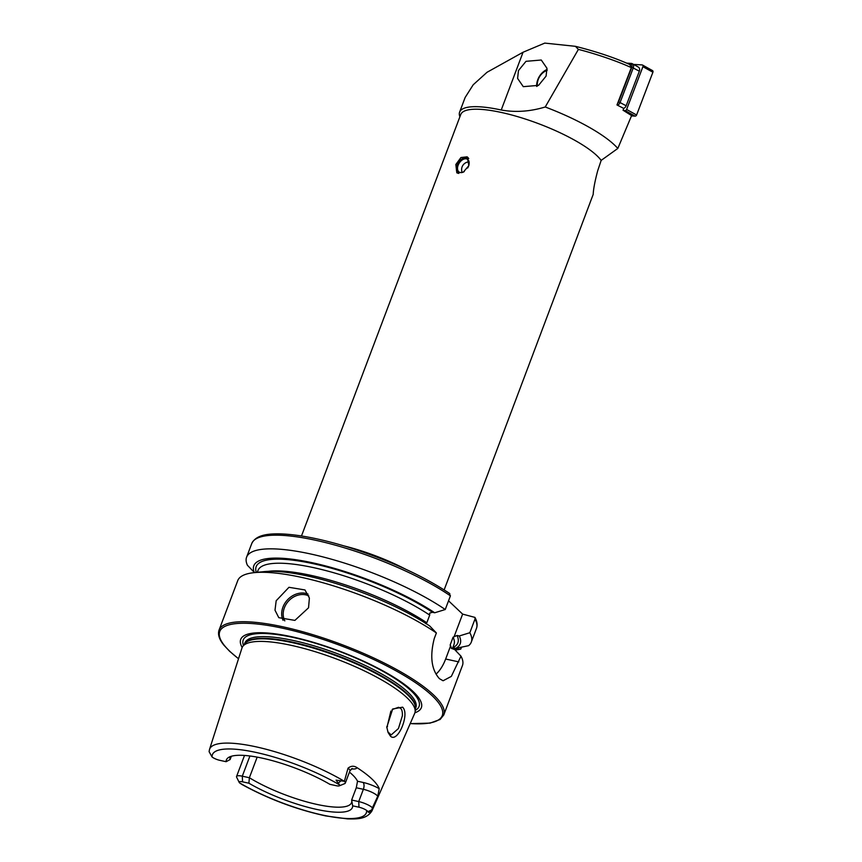 <?xml version="1.0" encoding="UTF-8"?>
<svg xmlns="http://www.w3.org/2000/svg" width="862" height="862" viewBox="0 0 862 862"><rect width="100%" height="100%" fill="white"/><g stroke="black" fill="none" stroke-linecap="round" stroke-linejoin="round"><path stroke-width="1.29" d="M404.892 715.632C403.987 727.399 395.421 741.913 390.303 735.954L388.083 732.463L386.812 727.205L392.673 709.006L402.651 707.174C404.397 708.952 405.14 711.764 404.892 715.632M387.825 731.784L391.143 734.941L398.427 728.541L402.371 715.772C402.532 711.883 401.918 709.394 400.539 708.338L398.556 707.293L392.145 709.555M455.836 164.491L456.817 172.82L463.228 172.228L468.853 165.612L467.193 156.83L460.965 157.53L455.836 164.491M614.401 144.913A91.027 22.584 -159.3 0 0 545.237 106.985L578.391 49.403L575.428 46.322C596.666 51.688 614.811 57.765 629.863 64.553L631.318 67.656L616.976 104.959L623.754 108.418L623.043 110.217L631.598 115.605L617.817 148.447A91.027 22.584 -159.3 0 0 614.401 144.913M631.318 67.656C619.692 62.118 597.269 54.155 578.391 49.403M308.542 607.796L294.89 620.392L278.792 617.666L275 610.188L276.185 600.739L288.964 587.302L304.954 589.942L309.393 598.023L308.542 607.796M249.926 755.985L242.297 776.188A10.764 2.672 -159.3 0 0 236.565 776.479A10.764 2.672 -159.3 0 0 236.662 777.244L239.227 782.459A6.379 1.584 -159.3 0 0 239.485 782.825L242.093 784.571C268.632 799.074 296.506 809.526 325.739 815.926L347.569 818.9C355.909 818.997 366.587 819.719 372.007 810.786A86.857 21.55 -159.3 0 0 372.427 807.813L371.834 809.838C372.158 811.487 368.009 813.545 368.128 811.584L366.662 810.463A6.594 1.638 20.7 0 0 358.991 807.209L352.655 805.83A67.355 16.712 -159.3 0 1 316.516 809.375A67.355 16.712 -159.3 0 1 248.902 783.213L249.377 777.739A64.822 16.087 -159.3 0 0 312.55 803.406A64.822 16.087 -159.3 0 0 351.513 802.705A64.822 16.087 -159.3 0 0 351.707 800.356M358.991 807.209L358.732 801.574L363.365 789.312A5.334 2.64 102.3 0 0 363.042 782.437A16.324 4.051 20.7 0 1 379.226 788.665A87.805 21.787 -159.3 0 0 371.856 778.936A87.805 21.787 -159.3 0 0 356.825 767.525C353.829 765.628 350.899 765.855 348.032 768.193L344.38 781.274L336.061 780.142L339.52 784.851A82.289 20.419 -159.3 0 0 256.359 752.504A82.289 20.419 -159.3 0 0 212.074 756.976L209.11 751.686M349.444 772.136A64.822 16.087 20.7 0 1 352.353 774.679A64.822 16.087 20.7 0 1 357.525 781.241L356.275 787.76L351.642 800.033L358.732 801.574A10.98 2.726 20.7 0 1 372.438 807.748L372.427 807.802M379.226 788.665L377.75 796.229L372.438 807.748M372.007 810.786L414.687 713.37A92.353 22.918 -159.3 0 0 415.15 711.549A92.353 22.918 -159.3 0 0 406.789 697.541A92.353 22.918 -159.3 0 0 316.257 652.028A92.353 22.918 -159.3 0 0 242.782 646.414A92.353 22.918 -159.3 0 0 241.931 648.095L209.52 749.39A86.857 21.55 -159.3 0 1 259.979 747.731A86.857 21.55 -159.3 0 1 344.304 781.274M414.924 712.734A96.555 23.964 -159.3 0 0 412.973 691.41A96.555 23.964 -159.3 0 0 302.196 639.238A96.555 23.964 -159.3 0 0 242.168 647.459M219.067 630.057A120.109 29.804 -159.3 0 1 311.775 634.367A120.109 29.804 -159.3 0 1 433.349 694.729A120.109 29.804 -159.3 0 1 443.768 714.964L462.441 665.529A120.109 29.804 -159.3 0 0 460.976 656.165L451.332 676.39L443.1 680.764L439.415 678.663C431.463 669.763 429.729 656.435 434.222 638.699L436.387 632.967A120.109 29.804 -159.3 0 0 254.085 572.659A120.109 29.804 -159.3 0 0 237.74 580.622L219.067 630.057C217.59 634.4 219.217 639.464 223.948 645.239L229.669 651.327L238.515 658.762M230.359 756.599A64.822 16.087 -159.3 0 0 230.24 756.879A64.822 16.087 -159.3 0 0 230.111 759.551L231.35 756.276M518.471 70.565L517.599 78.431L523.277 86.663L538.556 85.37L546.077 76.125L546.961 68.26L541.271 60.017L526.003 61.321L518.471 70.565M301.484 535.97L460.75 114.506A76.255 18.921 20.7 0 1 519.614 117.243A76.255 18.921 20.7 0 1 596.806 155.569A76.255 18.921 20.7 0 1 601.159 160.397L597.678 170.827C594.92 181.192 593.422 189.047 593.196 194.392L444.156 589.877M601.159 160.397L617.817 148.447M459.899 116.758A78.162 19.395 20.7 0 1 459.618 112.103A78.162 19.395 20.7 0 1 501.231 110.002C515.465 112.566 530.141 111.554 545.237 106.985M459.618 112.103L465.157 97.449L473.206 84.778L487.041 72.279L523.062 52.237L544.762 43.1L575.428 46.322M209.52 749.39L209.1 751.621M339.52 784.851A6.594 1.638 -159.3 0 1 339.348 785.832A6.594 1.638 -159.3 0 1 336.191 785.702L329.844 784.312A67.355 16.712 -159.3 0 0 227.934 757.903A67.355 16.712 -159.3 0 0 226.103 761.696L219.756 760.316A6.379 1.584 20.7 0 1 212.074 756.976M257.167 757.127L249.377 777.739L242.297 776.188L242.567 781.834L248.902 783.213M242.567 781.834A6.379 1.584 -159.3 0 0 239.227 782.459M351.642 800.033L352.655 805.83M226.103 761.696L230.111 759.551M455.125 650.034A120.109 29.804 -159.3 0 0 460.771 649.097L461.493 647.2M453.606 649.28L460.771 649.097M452.55 648.289L453.24 648.935M448.542 600.814L462.625 614.11L474.94 617.397L475.005 619.045L469.833 632.73L459.284 635.973L457.065 635.488L453.1 637.18L450.201 644.851L450.449 647.384M425.677 623.614L426.809 622.773L429.707 615.112L429.632 613.141L432.476 612.289L434.696 612.774L445.245 609.531L450.417 595.847L449.188 593.336M452.755 647.75L455.642 648.386L468.605 645.67A120.109 29.804 -159.3 0 0 471.298 642.093A120.109 29.804 -159.3 0 0 469.833 632.73M445.245 609.531A120.109 29.804 -159.3 0 0 325.243 557.509A120.109 29.804 -159.3 0 0 246.597 557.175A120.109 29.804 -159.3 0 0 247.437 565.289L254.204 572.303A110.314 27.379 -159.3 0 1 314.253 563.177A110.314 27.379 -159.3 0 1 434.696 612.774M455.642 648.386A110.314 27.379 -159.3 0 0 459.284 635.973M255.249 572.54L254.204 572.303M458.81 661.897L445.654 659.021L450.266 646.812L452.087 648.687L454.296 649.161L460.976 656.165M436.387 632.967L429.707 625.974A110.314 27.379 -159.3 0 0 263.837 571.646L254.085 572.659M386.876 727.776L390.895 711.053M445.654 659.021A30.504 15.117 -77.7 0 1 436.043 674.095M462.625 614.11L454.231 636.339M339.348 785.832L344.714 783.623A10.98 2.726 -159.3 0 0 345.306 783.095A10.98 2.726 -159.3 0 0 344.38 781.274M458.799 173.445A8.997 5.743 123 0 1 456.548 167.713A8.997 5.743 123 0 1 456.601 167.314A8.997 5.743 123 0 1 462.075 158.888A8.997 5.743 123 0 1 468.756 158.543M457.711 173.251A9.536 6.088 123 0 1 456.483 168.058A9.536 6.088 123 0 1 456.548 167.627A9.536 6.088 123 0 1 456.58 167.465M462.204 158.802A9.536 6.088 123 0 1 462.344 158.705A9.536 6.088 123 0 1 467.991 157.498M464.273 171.549A7.629 4.87 123 0 1 459.187 172.088A7.629 4.87 123 0 1 457.582 167.4A7.629 4.87 123 0 1 461.547 160.461A7.629 4.87 123 0 1 467.495 159.298A7.629 4.87 123 0 1 469.1 163.985A7.629 4.87 123 0 1 467.635 168.004M547.101 69.445A15.063 11.702 -61 0 0 536.66 86.437M547.144 70.393A12.768 9.924 -61 0 0 537.382 86.071M626.674 63.141L631.243 63.411A3.814 2.963 119 0 1 632.266 63.702A3.814 2.963 119 0 1 633.301 67.839L620.134 102.416A3.814 2.963 119 0 1 617.343 105.132M632.266 63.702L638.311 67.053A3.814 2.963 119 0 1 639.345 71.201L626.168 105.767A3.814 2.963 119 0 1 623.7 108.386M617.645 103.214A2.672 2.08 -61 0 0 618.636 101.824L631.814 67.247A2.672 2.08 -61 0 0 630.37 64.144L628.743 64.047M652.081 70.458A1.53 1.185 119 0 1 652.9 72.236L636.598 115.002A1.53 1.185 119 0 1 635.122 116.133L631.469 115.917M633.548 64.413L642.093 64.919A1.53 1.185 119 0 1 642.912 66.686L626.62 109.463A1.53 1.185 119 0 1 625.133 110.584L623.549 110.487M308.812 595.911A17.919 14.913 -46.7 0 0 284.385 607.764A17.919 14.913 -46.7 0 0 284.816 620.866M283.048 620.317A19.061 15.872 133.3 0 1 282.952 607.117A19.061 15.872 133.3 0 1 308.046 594.112M338.119 783.267L341.029 780.767M356.275 787.76L363.365 789.312A10.98 2.726 20.7 0 1 377.103 795.518A10.98 2.726 20.7 0 1 377.75 796.229M415.15 711.549L415.452 708.295A91.469 22.703 -159.3 0 0 407.166 694.416A91.469 22.703 -159.3 0 0 317.485 649.345A91.469 22.703 -159.3 0 0 244.711 643.785L242.782 646.414M415.409 708.693A91.394 22.681 -159.3 0 0 407.295 693.867A91.394 22.681 -159.3 0 0 315.912 648.278A91.394 22.681 -159.3 0 0 244.485 644.097M415.398 708.812L415.861 707.583A91.394 22.681 -159.3 0 0 407.941 692.186A91.394 22.681 -159.3 0 0 315.427 646.252A91.394 22.681 -159.3 0 0 244.873 642.966L244.409 644.194M415.258 710.353A94.001 23.328 -159.3 0 0 410.926 690.613A94.001 23.328 -159.3 0 0 306.473 640.714A94.001 23.328 -159.3 0 0 243.493 645.455M410.226 723.552A118.956 29.523 -159.3 0 0 431.981 695.559A118.956 29.523 -159.3 0 0 283.07 628.312A118.956 29.523 -159.3 0 0 230.057 651.532A118.956 29.523 -159.3 0 0 238.537 658.687M405.646 569.189A76.255 18.921 -159.3 0 0 344.057 545.915M501.231 110.002L523.062 52.237M239.485 782.825A82.289 20.419 -159.3 0 0 322.69 815.086A82.289 20.419 -159.3 0 0 366.662 810.463M474.94 617.397C477.149 621.491 477.667 625.165 476.47 628.409A120.109 29.804 -159.3 0 0 475.005 619.045M450.417 595.847A120.109 29.804 -159.3 0 0 330.415 543.836A120.109 29.804 -159.3 0 0 251.769 543.502C256.283 534.332 269.537 533.632 280.764 533.89C298.92 534.559 321.332 538.965 348.011 547.111C388.471 559.944 422.412 575.439 449.824 593.606M452.776 647.696A107.804 26.754 -159.3 0 0 457.065 635.488M432.476 612.289A107.804 26.754 -159.3 0 0 315.794 564.254A107.804 26.754 -159.3 0 0 256.316 572.422M429.707 615.112A104.755 26 -159.3 0 0 325.459 570.482A104.755 26 -159.3 0 0 257.975 570.493L257.285 572.325M452.378 648.752L453.972 644.55A104.755 26 -159.3 0 0 453.1 637.18M451.386 648.418A104.755 26 -159.3 0 0 450.201 644.851M426.809 622.773A104.755 26 -159.3 0 0 268.136 571.355M386.769 726.698A76.255 18.921 -159.3 0 0 387.512 726.537M368.128 811.584L371.834 809.838M363.042 782.437L357.525 781.241M351.427 768.882A16.324 4.051 -159.3 0 0 356.825 767.525M352.278 768.473L349.94 770.833A10.98 2.726 -159.3 0 0 348.032 768.193M639.345 71.201L631.814 67.247M618.636 101.824L626.168 105.767M631.243 63.411L630.37 64.144M625.133 110.584L635.122 116.133M626.62 109.463L636.598 115.002M642.912 66.686L652.9 72.236M244.517 755.446L236.565 776.479M443.768 714.964L440.094 719.479L430.063 723.121L410.193 723.638M476.47 628.409L471.298 642.093M251.769 543.502L246.597 557.175M349.94 770.833L345.306 783.095M469.068 161.905A7.629 7.629 0 0 0 462.215 172.475M642.502 65.027L652.491 70.576"/></g></svg>
